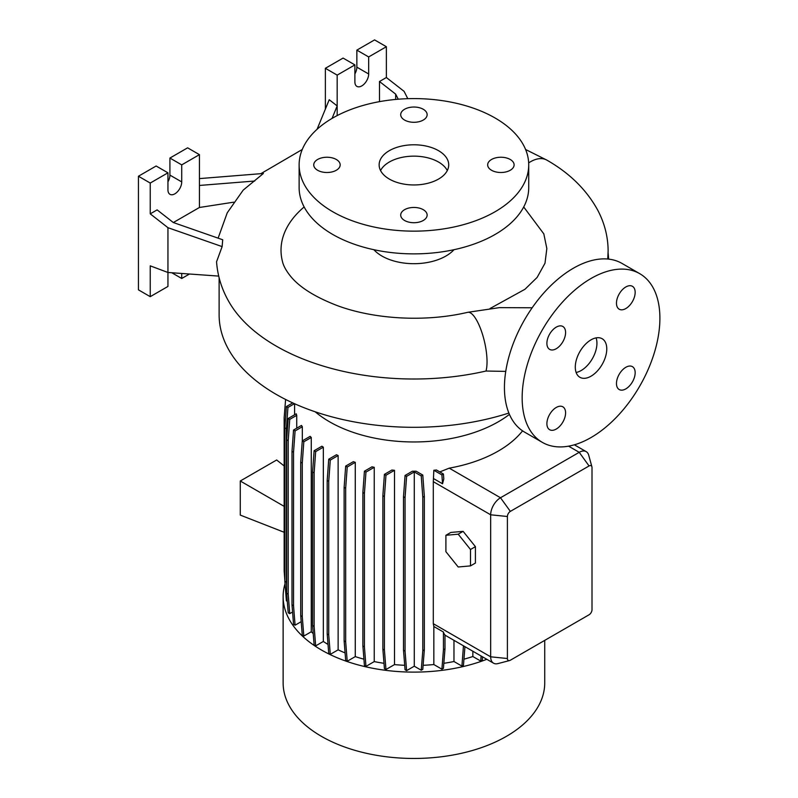 <?xml version="1.0" encoding="UTF-8"?>
<svg xmlns="http://www.w3.org/2000/svg" width="798" height="798" viewBox="0 0 798 798"><rect width="100%" height="100%" fill="white"/><g stroke="black" fill="none" stroke-linecap="round" stroke-linejoin="round"><path stroke-width="1.2" d="M591.029 376.187A22.264 12.858 120 0 0 605.572 356.576A22.264 12.858 120 0 0 602.161 338.731A22.264 12.858 120 0 0 591.029 339.838A22.264 12.858 120 0 0 576.485 359.449A22.264 12.858 120 0 0 579.897 377.294A22.264 12.858 120 0 0 591.029 376.187M576.126 372.466A22.264 12.858 120 0 0 581.193 370.511A22.264 12.858 120 0 0 596.096 337.873M336.307 159.48A13.217 7.631 0 0 0 321.903 157.824A13.217 7.631 0 0 0 313.744 164.877A13.217 7.631 0 0 0 317.614 170.273A13.217 7.631 0 0 0 332.018 171.919A13.217 7.631 0 0 0 340.177 164.877A13.217 7.631 0 0 0 336.307 159.48M423.269 109.266A13.217 7.631 0 0 0 408.865 107.61A13.217 7.631 0 0 0 400.706 114.663A13.217 7.631 0 0 0 404.576 120.059A13.217 7.631 0 0 0 418.98 121.715A13.217 7.631 0 0 0 427.139 114.663A13.217 7.631 0 0 0 423.269 109.266M510.241 159.48A13.217 7.631 0 0 0 495.837 157.824A13.217 7.631 0 0 0 487.668 164.877A13.217 7.631 0 0 0 491.548 170.273A13.217 7.631 0 0 0 505.952 171.919A13.217 7.631 0 0 0 514.111 164.877A13.217 7.631 0 0 0 510.241 159.48M423.269 209.684A13.217 7.631 0 0 0 408.865 208.029A13.217 7.631 0 0 0 400.706 215.081A13.217 7.631 0 0 0 404.576 220.477A13.217 7.631 0 0 0 418.98 222.133A13.217 7.631 0 0 0 427.139 215.081A13.217 7.631 0 0 0 423.269 209.684M625.812 388.895A13.217 7.631 120 0 0 634.45 377.245A13.217 7.631 120 0 0 632.425 366.651A13.217 7.631 120 0 0 625.812 367.299A13.217 7.631 120 0 0 617.183 378.95A13.217 7.631 120 0 0 619.208 389.544A13.217 7.631 120 0 0 625.812 388.895M625.812 308.557A13.217 7.631 120 0 0 634.45 296.906A13.217 7.631 120 0 0 632.425 286.312A13.217 7.631 120 0 0 625.812 286.971A13.217 7.631 120 0 0 617.183 298.612A13.217 7.631 120 0 0 619.208 309.205A13.217 7.631 120 0 0 625.812 308.557M556.246 348.726A13.217 7.631 120 0 0 564.874 337.075A13.217 7.631 120 0 0 562.849 326.482A13.217 7.631 120 0 0 556.246 327.14A13.217 7.631 120 0 0 547.608 338.781A13.217 7.631 120 0 0 549.632 349.374A13.217 7.631 120 0 0 556.246 348.726M556.246 429.055A13.217 7.631 120 0 0 564.874 417.414A13.217 7.631 120 0 0 562.849 406.82A13.217 7.631 120 0 0 556.246 407.469A13.217 7.631 120 0 0 547.608 419.12A13.217 7.631 120 0 0 549.632 429.713A13.217 7.631 120 0 0 556.246 429.055M219.121 277.754L219.121 314.841A194.802 112.468 0 0 0 276.178 394.372A194.802 112.468 0 0 0 508.875 413.045M505.752 371.389L486.002 371.03A194.802 112.468 180 0 1 276.178 346.073A194.802 112.468 180 0 1 228.846 301.634C221.694 289.135 217.595 275.859 216.547 261.794L222.133 246.602L167.949 227.689L167.949 272.477L218.712 276.098M315.23 411.808A119.351 68.907 0 0 0 329.534 421.783A119.351 68.907 0 0 0 509.433 414.381M285.036 583.737A130.802 75.511 0 0 0 283.13 596.605L283.13 682.948A130.802 75.511 0 0 0 321.434 736.345A130.802 75.511 0 0 0 463.977 752.714A130.802 75.511 0 0 0 544.725 682.948L544.725 640.375M283.13 596.605A130.802 75.511 0 0 0 321.434 650.001A130.802 75.511 0 0 0 486.82 659.298M373.873 249.704A45.227 26.105 0 0 0 381.943 256.048A45.227 26.105 0 0 0 453.982 249.704M523.707 206.961L543.827 233.884L546.839 248.557L544.994 263.22L537.124 277.425L524.974 289.265L490.082 308.497M299.13 164.877L299.13 187.59A114.792 66.274 0 0 0 332.756 234.462A114.792 66.274 0 0 0 457.853 248.826A114.792 66.274 0 0 0 528.725 187.59L528.725 164.877A114.792 66.274 0 0 0 495.099 118.004A114.792 66.274 0 0 0 369.993 103.64A114.792 66.274 0 0 0 299.13 164.877A114.792 66.274 0 0 0 332.756 211.739A114.792 66.274 0 0 0 457.853 226.103A114.792 66.274 0 0 0 528.725 164.877M438.521 150.672A34.783 20.08 0 0 0 400.616 146.313A34.783 20.08 0 0 0 379.14 164.877A34.783 20.08 0 0 0 389.324 179.071A34.783 20.08 0 0 0 427.239 183.43A34.783 20.08 0 0 0 448.715 164.877A34.783 20.08 0 0 0 438.521 150.672M447.289 170.553A34.783 20.08 0 0 0 438.521 162.034A34.783 20.08 0 0 0 380.556 170.553M407.808 98.693L404.087 91.351L386.372 77.526L386.372 46.713L368.666 56.937L368.666 73.985A9.736 5.626 -60 0 1 361.773 85.915A9.736 5.626 -60 0 1 356.906 86.393A9.736 5.626 -60 0 1 354.891 81.935L354.891 64.897L337.175 75.122L325.375 68.299L325.375 109.097M233.674 202.183L199.43 207.48L199.43 154.652L181.725 164.877L181.725 181.914A9.736 5.626 -60 0 1 174.832 193.844A9.736 5.626 -60 0 1 169.964 194.323A9.736 5.626 -60 0 1 167.949 189.864L167.949 172.827L150.233 183.051L150.233 213.854L167.949 227.689M639.727 273.664L622.021 263.44A97.406 56.239 120 0 0 573.323 268.258A97.406 56.239 120 0 0 509.683 354.093A97.406 56.239 120 0 0 524.615 432.137L542.331 442.371A97.406 56.239 120 0 0 591.029 437.543A97.406 56.239 120 0 0 654.659 351.709A97.406 56.239 120 0 0 639.727 273.664A97.406 56.239 120 0 0 591.029 278.482A97.406 56.239 120 0 0 527.398 364.317A97.406 56.239 120 0 0 542.331 442.371M338.133 455.548A119.351 68.907 180 0 1 336.457 454.74L328.736 459.199L330.282 460.087L338.133 455.548L338.133 649.831A119.351 68.907 0 0 0 345.075 652.894M355.27 462.331A119.351 68.907 180 0 1 353.315 461.683L345.674 466.092L347.22 466.99L355.27 462.331L355.27 656.614A119.351 68.907 0 0 0 363.918 659.168M374.242 467.309A119.351 68.907 180 0 1 371.978 466.83L364.427 471.199L365.963 472.087L374.242 467.309L374.242 661.592A119.351 68.907 0 0 0 383.998 663.308M394.501 470.311A119.351 68.907 180 0 1 391.878 470.042L384.417 474.351L385.963 475.239L394.501 470.311L394.501 664.594A119.351 68.907 0 0 0 404.706 665.303M416.137 471.219A119.351 68.907 180 0 1 412.386 471.229L405.055 475.458L406.601 476.346L414.272 471.927L414.272 666.2L421.244 670.23L422.79 669.342L424.337 649.831L424.337 496.356L422.79 475.059L416.137 471.219M423.11 665.303A119.351 68.907 0 0 0 433.843 664.544L441.902 669.193L443.439 668.305L444.985 648.794L444.985 634.939A13.915 8.03 -60 0 1 443.449 632.046L433.843 626.5L433.843 664.544M433.843 478.76L442.541 483.788L443.798 478.94L443.439 474.022L436.456 469.992A119.351 68.907 180 0 1 433.843 470.261L433.304 481.673L433.304 623.697L433.843 626.5M522.56 430.85A119.351 68.907 180 0 1 449.224 468.147L439.798 471.917M509.573 660.554L497.912 663.597A13.915 8.03 -60 0 1 493.553 663.188A13.915 8.03 -60 0 1 490.67 656.814L490.67 514.8A13.915 8.03 -60 0 1 500.506 497.753L579.218 452.316A13.915 8.03 -60 0 1 586.181 451.628A13.915 8.03 -60 0 1 588.715 455.189L591.907 466.81A4.17 2.404 120 0 0 589.064 465.952L510.351 511.388A4.17 2.404 120 0 0 507.398 516.505L507.398 658.52A4.17 2.404 120 0 0 509.573 660.554A4.17 2.404 120 0 0 510.351 660.225L589.064 614.779A4.17 2.404 120 0 0 592.006 609.672L592.006 467.648A4.17 2.404 120 0 0 591.907 466.81M463.119 531.348L450.82 532.446L445.902 535.288L445.902 551.687L458.202 566.989L470.501 565.892L475.418 563.049L475.418 546.65L463.119 531.348L458.202 534.191L445.902 535.288M443.838 663.308A119.351 68.907 0 0 0 453.972 661.512L461.922 666.111L463.468 665.213L464.945 646.669M414.272 666.2L406.601 670.629L405.055 651.118L405.055 497.643L406.601 476.346M405.055 475.458L403.509 496.755L403.509 650.23L405.055 669.731L406.601 670.629M394.501 664.594L385.963 669.522L384.417 650.011L384.417 496.536L385.963 475.239M384.417 474.351L382.87 495.648L382.87 649.123L384.417 668.624L385.963 669.522M374.242 661.592L365.963 666.37L364.417 646.859L364.417 493.383L365.963 472.087M364.427 471.199L362.881 492.496L362.881 645.971L364.427 665.472L365.963 666.37M355.27 656.614L347.22 661.263L345.674 641.752L345.674 488.276L347.22 466.99M345.674 466.092L344.128 487.388L344.128 640.864L345.674 660.375L347.22 661.263M338.133 649.831L330.282 654.37L328.736 634.859L328.736 481.384L330.282 460.087M328.736 459.199L327.19 480.486L327.19 633.961L328.736 653.472L330.282 654.37M323.33 641.462L315.669 645.881L314.123 626.37L314.123 472.895L315.669 451.598L323.33 447.179L323.33 641.462A119.351 68.907 0 0 0 328.018 644.435M323.33 447.179A119.351 68.907 180 0 1 321.913 446.212L314.123 450.71L312.577 472.007L312.577 625.482L314.123 644.984L315.669 645.881M311.27 631.757L303.819 636.066L302.272 616.555L302.272 463.079L303.819 441.783L311.27 437.474L311.27 631.757A119.351 68.907 0 0 0 313.215 633.582M311.27 437.474A119.351 68.907 180 0 1 310.143 436.346L302.272 440.895L300.726 462.182L300.726 615.657L302.272 635.168L303.819 636.066M301.205 621.672L295.08 625.203L293.534 605.702L293.534 452.227L295.08 430.93L302.322 426.75A119.351 68.907 180 0 1 301.494 425.444L293.544 430.032L295.08 430.93M293.544 430.032L291.998 451.329L291.998 604.804L293.544 624.315L295.08 625.203M292.567 612.016L289.734 613.642L288.198 594.131L288.198 440.656L289.734 419.369L296.726 415.339A119.351 68.907 180 0 1 296.248 413.823L288.198 418.471L289.734 419.369M288.198 418.471L286.652 439.768L286.652 593.243L288.198 612.754L289.734 613.642M286.652 585.433L286.392 582.211L284.846 581.323L286.392 600.834L287.29 601.353M285.724 592.385L285.524 589.922M463.947 659.168A119.351 68.907 0 0 0 472.855 656.525L480.725 661.063L482.271 660.175L482.541 656.824M453.972 640.335L453.972 661.512M294.592 403.738L294.592 414.78M296.726 415.339L296.726 428.197M302.322 426.75L302.322 440.855M472.855 651.238L472.855 656.525M150.233 296.666L150.233 265.854L167.949 272.477L167.949 286.442L150.233 296.666L138.433 289.844L138.433 176.238L156.139 166.004L167.949 172.827M222.133 246.602L222.712 239.759L173.306 222.522L157.126 209.884L150.233 213.854M199.43 154.652L187.62 147.829L169.914 158.054L169.914 175.101A9.736 5.626 -60 0 1 167.949 181.804M181.725 273.455L181.725 278.482L189.475 274.013M181.725 278.482L171.779 272.746M150.233 183.051L138.433 176.238M181.725 164.877L169.914 158.054M199.43 207.48L173.346 222.532M218.113 238.153L227.26 212.777L243.191 190.124L263.39 173.475L199.43 178.602M199.43 185.455L254.752 181.016M395.668 99.441L395.668 94.134L379.489 81.496L379.489 101.645M386.372 46.713L374.571 39.9L356.856 50.124L356.856 67.172A9.736 5.626 -60 0 1 354.891 73.865M354.891 64.897L343.08 58.074L325.375 68.299M368.666 56.937L356.856 50.124M337.175 75.122L337.175 115.58M379.489 81.496L386.372 77.526M332.048 118.423L337.175 105.925L329.225 99.72L317.065 129.296M395.668 94.134L398.252 99.211M304.138 206.961A132.907 76.728 0 0 0 282.532 261.744C283.45 265.764 285.963 270.392 290.063 275.619C298.881 286.861 314.592 296.846 337.175 305.564C374.392 319.439 425.793 322.252 467.608 312.337A32.698 9.875 77.1 0 1 480.306 328.068A32.698 9.875 77.1 0 1 487.039 361.743A32.698 9.875 77.1 0 1 486.002 371.03M286.652 593.243L288.198 594.131M286.652 439.768L288.198 440.656M327.19 633.961L328.736 634.859M327.19 480.486L328.736 481.384M403.509 650.23L405.055 651.118M403.509 496.755L405.055 497.643M421.244 670.23L422.79 650.719L422.79 497.244L421.244 475.957L414.272 471.927M421.244 475.957L422.79 475.059M422.79 650.719L424.337 649.831M422.79 497.244L424.337 496.356M284.158 506.351L240.268 481.004L240.268 515.089L284.158 532.276M240.268 481.004L276.667 459.987L284.158 465.972M291.998 604.804L293.534 605.702M291.998 451.329L293.534 452.227M344.128 640.864L345.674 641.752M344.128 487.388L345.674 488.276M441.902 669.193L443.449 649.682L443.449 632.046M443.449 649.682L444.985 648.794M442.541 483.788L441.902 474.91L433.843 470.261M441.902 474.91L443.439 474.022M286.392 582.211L286.392 428.735L287.938 407.449L294.462 403.678M284.846 580.535L284.158 571.079L284.158 417.603L285.604 399.459M284.846 581.323L284.846 427.848L286.392 406.551L292.726 402.89M286.392 406.551L287.938 407.449M284.846 427.848L286.392 428.735M300.726 615.657L302.272 616.555M300.726 462.182L302.272 463.079M302.272 440.895L303.819 441.783M362.881 645.971L364.417 646.859M362.881 492.496L364.417 493.383M480.725 661.063L481.124 656.016M312.577 625.482L314.123 626.37M312.577 472.007L314.123 472.895M314.123 450.71L315.669 451.598M382.87 649.123L384.417 650.011M382.87 495.648L384.417 496.536M461.922 666.111L463.468 645.821M463.468 646.599L464.147 646.21M470.501 565.892L470.501 549.493L475.418 546.65M470.501 549.493L458.202 534.191M507.398 658.52L490.67 656.814L433.304 623.697M507.398 516.505L490.67 514.8L433.304 481.673M589.064 465.952L579.218 452.316L568.565 446.162M510.351 511.388L500.506 497.753L449.224 468.147M181.725 181.914L169.914 175.101M368.666 73.985L356.856 67.172M528.665 162.902A32.698 18.883 -60 0 1 546.869 160.129L525.583 149.485M532.166 307.779L499.468 307.629L467.608 312.337M546.869 160.129C569.553 173.066 586.5 189.725 597.692 210.093C604.575 223.141 608.056 236.777 608.126 251.011L607.737 259.031M586.181 451.628L574.361 444.805M493.553 663.188L444.985 635.148M608.665 259.121L608.106 252.786M302.262 149.485L260.846 173.685"/></g></svg>
